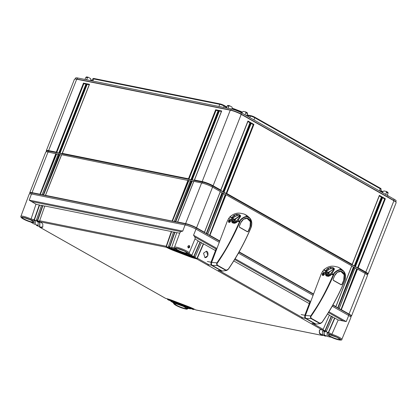 <?xml version="1.0" encoding="UTF-8"?>
<svg xmlns="http://www.w3.org/2000/svg" width="417" height="417" viewBox="0 0 417 417"><rect width="100%" height="100%" fill="white"/><g stroke="black" fill="none" stroke-linecap="round" stroke-linejoin="round"><path stroke-width="0.63" d="M226.822 106.919A2.408 0.381 21.5 0 1 226.056 106.533L224.143 105.454A2.987 0.474 21.5 0 0 220.207 103.942L94.054 78.511L92.762 81.013M91.922 80.846L92.715 78.933A3.331 0.526 21.5 0 1 92.746 78.891L93.267 78.49A2.987 0.474 21.5 0 1 94.054 78.511M91.61 80.153A2.158 0.339 21.5 0 1 91.636 80.106A2.158 0.339 21.5 0 1 92.204 80.121L91.662 80.794M380.752 190.439L381.977 191.132A2.158 0.339 21.5 0 1 382.561 191.601A2.158 0.339 21.5 0 1 382.561 191.617L382.665 192.237M247.078 114.706A2.408 0.381 21.5 0 0 248.913 115.29L250.836 115.676A2.987 0.474 21.5 0 1 254.771 117.187L380.2 188.13A2.987 0.474 21.5 0 1 381.008 188.781L381.112 189.433A3.331 0.526 21.5 0 1 381.112 189.485L380.382 191.434M242.381 112.173L242.022 111.97L241.839 113.07M232.206 108.347L232.967 108.503A2.158 0.339 21.5 0 1 234.39 108.941L240.599 111.318A2.158 0.339 21.5 0 1 242.022 111.97M220.207 103.942L219.769 104.349L93.622 78.917A3.331 0.526 21.5 0 0 92.746 78.891M218.915 106.45L219.769 104.349A3.331 0.526 21.5 0 1 224.158 106.033L223.637 107.404M226.624 107.393A2.064 0.328 21.5 0 1 226.071 107.112L224.158 106.033L224.143 105.454M232.967 108.503L232.04 108.811M232.41 109.207L232.535 108.91A2.497 0.396 21.5 0 1 234.182 109.416L234.073 109.697M240.599 111.318L240.39 111.798L234.182 109.416L234.39 108.941M240.234 112.199L240.39 111.798A2.497 0.396 21.5 0 1 242.037 112.548L242.183 112.632M250.836 115.676L250.398 116.082L248.48 115.697A2.064 0.328 21.5 0 1 246.9 115.191M249.793 117.568L250.398 116.082A3.331 0.526 21.5 0 1 254.787 117.766L253.963 119.929M380.2 188.13L380.215 188.708L254.787 117.766L254.771 117.187M379.392 190.871L380.215 188.708A3.331 0.526 21.5 0 1 381.112 189.433M381.977 191.132L381.993 191.711L380.575 190.908M381.795 192.232L381.993 191.711A2.497 0.396 21.5 0 1 382.67 192.258A2.497 0.396 21.5 0 1 382.67 192.268L382.53 192.649M382.67 192.456L382.561 191.601M91.088 80.538L91.083 80.564A2.497 0.396 21.5 0 1 91.088 80.538A2.497 0.396 21.5 0 1 91.109 80.512A2.497 0.396 21.5 0 1 91.766 80.528L92.032 80.58M75.216 79.001L75.602 78.015A7.673 1.215 21.5 0 1 77.698 77.979L231.273 108.941A7.673 1.215 21.5 0 1 241.391 112.819L394.081 199.18A7.673 1.215 21.5 0 1 396.15 200.973L395.764 201.953M231.935 109.087L232.279 108.154L232.019 107.096L229.532 105.715M387.409 194.984L388.024 196.245M382.577 192.675L383.041 191.575L383.895 190.939L386.241 191.413L386.486 192.268L388.076 193.165L387.284 195.333M241.969 113.143L242.433 112.043L243.288 111.412L245.634 111.881L245.879 112.736L247.469 113.638L246.676 115.806M88.112 77.202L90.604 78.578L90.859 79.642L90.525 80.564M220.296 191.763L222.423 192.962M223.569 193.613L225.696 194.812M351.724 266.098L353.845 267.297M354.992 267.949L357.119 269.147M56.102 153.842L58.208 154.269M59.391 154.504L61.502 154.931M188.281 180.493L190.392 180.921M191.575 181.155L193.681 181.583M385.636 194.405L386.486 192.268M388.076 193.165L387.935 192.346M247.469 113.638L247.328 112.819M245.034 114.878L245.879 112.736M229.689 105.772L228.855 106.215L228.036 108.29M226.384 107.956L227.26 105.892L227.953 105.397M84.969 79.444L85.839 77.38L86.533 76.884M86.616 79.777L87.44 77.703L88.268 77.26M46.542 151.793L46.777 151.189A7.673 1.215 21.5 0 1 48.872 151.152L202.448 182.114A7.673 1.215 21.5 0 1 212.566 185.992L365.261 272.358A7.673 1.215 21.5 0 1 367.325 274.146L367.09 274.751M46.714 151.35L46.501 151.09A8.298 1.314 21.5 0 1 46.329 150.631A8.298 1.314 21.5 0 1 48.596 150.589L56.274 152.137L83.468 83.103L86.21 83.655L59.016 152.69L59.563 152.799L86.757 83.77L89.499 84.323L62.305 153.352L188.458 178.789L215.652 109.754L218.393 110.307L191.2 179.341L191.747 179.451L218.941 110.422L221.682 110.974L194.489 180.003L202.172 181.551A8.298 1.314 21.5 0 1 213.108 185.742L220.744 190.063L247.933 121.029L250.664 122.572L223.47 191.606L224.012 191.914L251.206 122.879L253.932 124.422L226.739 193.457L352.167 264.399L379.361 195.364L382.087 196.907L354.893 265.942L355.44 266.249L382.634 197.215L385.36 198.758L358.167 267.792L365.803 272.108A8.298 1.314 21.5 0 1 368.034 274.042A8.298 1.314 21.5 0 1 367.596 274.261L367.262 274.308M46.329 150.631L74.445 79.261A8.298 1.314 21.5 0 1 74.878 79.042A8.298 1.314 21.5 0 1 76.707 79.22L230.283 110.182A8.298 1.314 21.5 0 1 241.219 114.373L393.914 200.739A8.298 1.314 21.5 0 1 395.978 202.214A8.298 1.314 21.5 0 1 396.15 202.672L368.034 274.042M74.878 79.042L75.555 78.959A7.673 1.215 21.5 0 1 77.249 79.121L230.82 110.083A7.673 1.215 21.5 0 1 240.943 113.961L393.632 200.327A7.673 1.215 21.5 0 1 395.545 201.692L395.978 202.214M385.36 198.758L384.662 198.93L357.531 267.803L355.352 266.567L355.44 266.249L355.352 266.567M358.167 267.792L357.531 267.803M220.656 190.381L220.744 190.063L220.656 190.381L222.834 191.617L223.47 191.606M223.924 192.232L224.012 191.914L223.924 192.232L226.108 193.467L226.739 193.457M352.078 264.717L352.167 264.399L352.078 264.717L354.262 265.952L354.893 265.942M221.682 110.974L221.531 111.454L221.682 110.974M194.4 180.326L194.489 180.003L194.4 180.326L192.211 179.883L191.747 179.451M58.927 153.008L59.016 152.69L58.927 153.008L56.733 152.565L56.274 152.137M62.222 153.675L62.305 153.352L62.222 153.675L60.027 153.232L59.563 152.799M191.111 179.659L191.2 179.341L191.111 179.659L188.917 179.216L188.458 178.789M56.733 152.565L83.864 83.697L85.918 84.109M83.468 83.103L83.864 83.697M86.21 83.655L86.058 84.135L86.21 83.655M192.211 179.883L219.337 111.011L221.396 111.422M188.917 179.216L216.048 110.349L218.101 110.76M60.027 153.232L87.153 84.359L89.212 84.771M218.941 110.422L219.337 111.011M218.393 110.307L218.242 110.786L218.393 110.307M215.652 109.754L216.048 110.349M89.499 84.323L89.347 84.802L89.499 84.323M86.757 83.77L87.153 84.359M247.933 121.029L247.781 121.509L247.933 121.029M247.875 121.561L249.965 122.744L222.834 191.617M250.664 122.572L249.965 122.744M382.571 197.747L384.662 198.93M379.298 195.896L381.388 197.079L354.262 265.952M251.149 123.411L253.239 124.594L226.108 193.467M382.634 197.215L382.478 197.694L382.634 197.215M382.087 196.907L381.388 197.079M379.361 195.364L379.209 195.844L379.361 195.364M253.932 124.422L253.239 124.594M251.206 122.879L251.055 123.359L251.206 122.879M350.937 317.441A8.298 1.314 -158.5 0 0 348.706 315.507L346.225 321.59L338.182 319.995L334.856 318.114L328.617 332.448L331.885 334.278L331.416 335.112L327.798 333.068A3.32 0.526 -158.5 0 0 327.126 333.131A3.32 0.526 -158.5 0 0 327.121 333.162L327.074 335.92A3.32 0.526 -158.5 0 0 327.746 336.529L331.411 337.29C337.734 340.319 342.644 340.606 341.836 339.407L350.937 317.441M30.707 222.079L30.717 222.094C26.605 220.781 23.54 219.363 21.517 217.836C20.84 217.085 20.636 216.574 20.913 216.303L29.232 194.03A8.298 1.314 -158.5 0 1 31.499 193.983L185.075 224.951A8.298 1.314 -158.5 0 1 196.016 229.142L219.206 242.256M238.42 253.124L313 295.309M332.213 306.177L348.706 315.507M204.867 257.612A3.32 2.45 101.4 0 0 204.877 257.617A3.32 2.45 101.4 0 0 207.713 255.595A3.32 2.45 101.4 0 0 206.321 251.143M203.527 253.166L204.94 257.633L207.89 255.631L206.478 251.164L203.527 253.166M194.968 238.993L198.143 240.786L191.909 255.126L188.891 253.4M200.327 242.022L194.087 256.356A0.829 0.542 -60.5 0 1 193.535 256.94L199.988 242.074L200.327 242.022L201.416 242.637L195.182 256.976A0.829 0.542 119.5 0 1 194.624 257.555L193.535 256.94M338.182 319.995L331.885 334.278A7.876 1.246 21.5 0 1 341.836 339.407M331.583 316.263L325.349 330.598A0.829 0.542 -60.5 0 1 324.791 331.181L331.244 316.315L331.583 316.263L332.672 316.878L326.438 331.218A0.829 0.542 119.5 0 1 325.886 331.796L325.609 331.833A6.636 1.048 -158.5 0 0 324.04 331.911A6.636 1.048 -158.5 0 0 324.025 331.974L323.983 334.736A6.636 1.048 -158.5 0 0 325.547 336.086L325.813 336.138A0.829 0.615 101.4 0 0 326.224 335.899M201.333 242.83L203.595 243.872L197.361 258.206L209.141 264.873M203.595 243.872L215.354 250.523M233.76 260.933L309.153 303.576M327.553 313.985L329.399 315.028L323.165 329.367A0.829 0.542 119.5 0 1 322.612 329.946L322.336 329.977A11.613 1.835 -158.5 0 0 319.406 330.087A11.613 1.835 -158.5 0 0 319.386 330.196L319.344 332.959A11.613 1.835 -158.5 0 0 322.252 335.419L322.523 335.476A0.829 0.615 101.4 0 0 322.935 335.237M191.909 255.126A0.829 0.542 119.5 0 1 191.356 255.704L187.869 253.75C188.713 253.63 189.141 253.39 189.146 253.041L195.219 238.383M325.609 331.833L324.52 331.213A8.298 1.314 -158.5 0 0 322.492 331.307A8.298 1.314 -158.5 0 0 322.482 331.379L322.435 334.142A8.298 1.314 -158.5 0 0 324.447 335.862L327.163 336.086M176.745 232.827L174.624 232.175L169.474 246.927A0.829 0.615 101.4 0 0 169.521 247.74L168.645 247.74A8.298 1.314 -158.5 0 0 173.858 250.106L189.12 255.949A8.298 1.314 -158.5 0 0 194.343 257.586M169.74 247.959A6.636 1.048 -158.5 0 0 173.863 249.825L189.125 255.673A6.636 1.048 -158.5 0 0 193.248 256.966M189.146 253.041A7.876 1.246 21.5 0 0 182.271 248.991A7.876 1.246 21.5 0 0 174.488 247.271C174.134 247.484 174.405 248.047 175.291 248.965L171.945 248.402A3.32 0.526 -158.5 0 0 173.868 249.267L189.13 255.11A3.32 0.526 -158.5 0 0 191.064 255.73M36.232 224.815A0.829 0.542 -60.5 0 0 36.342 225.243L37.639 225.988A8.298 1.314 -158.5 0 0 39.667 225.899A8.298 1.314 -158.5 0 0 39.683 225.821L39.724 223.059A8.298 1.314 -158.5 0 0 37.718 221.338L36.409 220.901A0.829 0.615 -78.6 0 1 36.362 220.087L41.512 205.336L42.607 205.56L37.462 220.312A0.829 0.615 101.4 0 0 37.509 221.119L37.718 221.338M34.997 224.117L36.461 224.945L36.55 225.373A6.636 1.048 -158.5 0 0 38.124 225.289A6.636 1.048 -158.5 0 0 38.135 225.227L38.176 222.47A6.636 1.048 -158.5 0 0 36.618 221.119M34.257 224.096L30.749 222.089L34.361 224.132A3.32 0.526 -158.5 0 0 35.033 224.075A3.32 0.526 -158.5 0 0 35.038 224.044L35.085 221.281A3.32 0.526 -158.5 0 0 34.418 220.676L30.78 219.941L35.971 204.221L29.174 200.129L182.75 231.096L180.832 231.638L180.05 232.378M188.307 307.1L173.045 301.251A8.298 1.314 -158.5 0 0 167.816 299.62L168.911 300.235A6.636 1.048 -158.5 0 1 173.039 301.533L188.302 307.381A6.636 1.048 -158.5 0 1 192.419 309.242L193.519 309.466A8.298 1.314 -158.5 0 0 188.307 307.1L188.453 306.719A8.298 1.314 21.5 0 1 193.915 309.221L194.744 309.388M187.035 308.158L190.22 308.799A3.32 0.526 -158.5 0 0 188.291 307.939L173.029 302.09A3.32 0.526 -158.5 0 0 171.1 301.475L174.358 303.321M39.506 226.666A0.829 0.542 -60.5 0 0 39.615 227.093L39.824 227.223A11.613 1.835 -158.5 0 0 42.753 227.114A11.613 1.835 -158.5 0 0 42.774 227.004L42.821 224.247A11.613 1.835 -158.5 0 0 39.912 221.781L39.704 221.563A0.829 0.615 -78.6 0 1 39.657 220.755L44.801 206.003L171.335 231.513L166.185 246.265A0.829 0.615 101.4 0 0 166.232 247.078L166.451 247.297A11.613 1.835 -158.5 0 0 173.847 250.664L189.109 256.512A11.613 1.835 -158.5 0 0 196.527 258.816L196.808 258.79A0.829 0.542 -60.5 0 0 197.361 258.206M319.531 329.936L319.49 332.578A11.613 1.835 -158.5 0 0 322.643 335.174L322.523 335.476L195.714 309.909A11.613 1.835 -158.5 0 0 188.312 306.537L173.05 300.693A11.613 1.835 -158.5 0 0 165.638 298.384L39.824 227.223L39.73 226.796A11.613 1.835 -158.5 0 0 42.779 226.89M328.007 336.582L327.746 336.529L328.007 336.582M331.452 337.296L327.877 336.576M187.994 247.245L188.26 245.983M188.286 247.589L188.265 247.573C187.749 246.708 187.916 246.129 188.755 245.827L188.896 245.879C189.344 246.775 189.12 247.333 188.213 247.552A0.417 0.271 -60.5 0 1 188.328 247.995C187.426 246.619 187.754 245.806 189.323 245.561C190.069 246.906 189.735 247.714 188.328 247.995M195.172 238.498L194.864 237.012L193.535 235.224L216.871 248.428M179.743 233.207L176.818 232.618L171.668 247.37L174.462 247.922M174.624 232.175L173.529 231.956L168.379 246.708A0.829 0.615 -78.6 0 0 168.426 247.516L168.645 247.74M173.456 232.165L171.335 231.513M44.728 206.212L42.607 205.56M41.439 205.545L35.971 204.221M39.318 204.893L34.168 219.65L30.894 218.972M171.945 248.402L171.715 248.183A0.829 0.615 -78.6 0 1 171.668 247.37M332.589 317.071L334.856 318.114M329.315 315.221L331.244 316.315M198.059 240.979L199.988 242.074M327.798 333.068L328.064 333.032A0.829 0.542 -60.5 0 0 328.617 332.448M327.272 332.776A3.32 0.526 21.5 0 1 327.277 332.745A3.32 0.526 21.5 0 1 328.184 332.73L334.517 318.166M170.126 300.548L170.991 301.038A3.32 0.526 21.5 0 1 173.18 301.71L188.442 307.558A3.32 0.526 21.5 0 1 190.626 308.559L190.22 308.799L190.506 308.861A0.829 0.615 101.4 0 0 190.918 308.616M170.762 300.907A0.829 0.542 -60.5 0 0 170.871 301.335L171.1 301.475L170.991 301.038M168.322 247.172L166.352 246.775A11.613 1.835 -158.5 0 0 173.998 250.283L189.261 256.132A11.613 1.835 -158.5 0 0 196.928 258.488L203.261 243.924M38.531 226.113L39.73 226.796M324.176 331.791L324.134 334.356A6.636 1.048 -158.5 0 0 325.932 335.841M326.177 331.598L328.184 332.73L328.064 333.032M323.675 335.383L322.643 335.174M322.909 329.748L324.911 330.879A8.298 1.314 21.5 0 0 322.643 330.921L322.492 331.307M166.774 298.65L167.717 299.187A8.298 1.314 21.5 0 1 173.191 300.871L188.453 306.719M191.393 308.716L190.626 308.559M171.611 247.839L169.641 247.437A6.636 1.048 -158.5 0 0 174.009 249.444L189.271 255.293A6.636 1.048 -158.5 0 0 193.655 256.637L191.648 255.506M194.921 257.357L196.928 258.488L196.808 258.79M39.599 221.218L37.624 220.822A8.298 1.314 21.5 0 1 39.876 222.678L39.834 225.441A8.298 1.314 21.5 0 1 39.818 225.519L39.667 225.899M36.305 220.557L34.335 220.16A3.32 0.526 21.5 0 1 35.236 220.901L35.19 223.663A3.32 0.526 21.5 0 1 35.184 223.694A3.32 0.526 21.5 0 1 35.169 223.72M36.461 224.945A6.636 1.048 -158.5 0 0 38.14 225.034M324.718 335.92L324.447 335.862L324.718 335.92M324.52 331.213L324.791 331.181M193.915 309.221L193.519 309.466L193.801 309.523A0.829 0.615 101.4 0 0 194.213 309.284M192.701 309.299L192.419 309.242L192.701 309.299M167.488 299.057A0.829 0.542 -60.5 0 0 167.598 299.484L167.717 299.187M169.521 247.74L174.874 232.451M166.232 247.078L171.58 231.784M37.509 221.119L42.857 205.831M34.168 219.65A0.829 0.615 101.4 0 0 34.215 220.457L34.418 220.676M34.215 220.457L39.568 205.169M332.776 305.192L348.893 314.309A7.897 1.251 21.5 0 1 351.02 316.149L350.718 316.92M29.753 193.801L30.055 193.029A7.897 1.251 21.5 0 1 32.213 192.988L185.789 223.955A7.897 1.251 21.5 0 1 196.198 227.943L219.613 241.188M238.977 252.139L313.407 294.24M209.918 235.35L209.537 235.355L225.753 194.666L226.082 194.791L209.918 235.35L219.723 240.896M239.129 251.868L313.521 293.949M332.928 304.921L335.867 306.589L351.724 265.858L226.082 194.791M335.815 306.776L337.692 307.84L353.392 267.047M354.236 267.276L338.072 307.835L337.692 307.84L353.908 267.151L354.236 267.276L354.997 267.766L339.141 308.439L354.997 267.766M338.072 307.835L339.141 308.439M356.665 268.897L340.965 309.69L357.176 269.001L357.505 269.127L341.346 309.685L339.089 308.632M341.346 309.685L349.238 314.152A8.298 1.314 21.5 0 1 351.474 316.086A8.298 1.314 21.5 0 1 351.036 316.305L350.958 316.315M195.782 229.011L196.548 227.786L204.445 232.253L220.301 191.58L212.555 187.139A8.298 1.314 21.5 0 0 201.62 182.948L193.832 181.379L177.668 221.995L185.607 223.595A8.298 1.314 21.5 0 1 196.548 227.786L212.555 187.139M204.393 232.441L206.269 233.504L221.969 192.711M206.65 233.499L206.269 233.504L222.48 192.816L223.575 193.373L207.713 234.104L206.65 233.499L222.808 192.941M207.661 234.291L209.537 235.355L225.243 194.562M357.505 269.127L365.25 273.505A8.298 1.314 21.5 0 1 367.486 275.439L351.474 316.086M177.616 222.183L174.379 221.328L190.538 180.717L192.107 181.265M174.322 221.521L45.484 195.344L61.648 154.728L188.818 180.603M45.432 195.531L42.195 194.676L58.359 154.066L59.923 154.613M29.993 193.196L29.941 193.134A8.298 1.314 21.5 0 1 29.769 192.675L45.781 152.028A8.298 1.314 21.5 0 1 48.044 151.986L56.634 153.951M29.769 192.675A8.298 1.314 21.5 0 1 32.036 192.633L39.975 194.233L55.831 153.555M42.138 194.869L39.975 194.233M56.67 153.972L40.251 194.489L56.159 153.68M59.959 154.634L43.545 195.151L59.454 154.347M188.854 180.624L172.435 221.14L188.343 180.332M192.143 181.286L175.729 221.802L191.638 180.999M239.832 217.314L236.131 221.13L236.439 222.282M233.728 221.719L234.026 220.067L235.475 219.53L233.973 219.853M240.38 216.522L238.409 217.158L234.823 219.389L233.567 219.623M234.959 223.371L234.922 220.932L233.848 220.515M236.131 221.13L234.922 220.932L235.475 219.53L234.823 219.389A0.829 0.375 -121.9 0 1 234.907 218.993L238.498 216.757A0.829 0.375 -121.9 0 0 238.409 217.158M233.145 222.668L233.494 222.47L233.166 222.699M229.83 220.03L229.329 220.202L229.074 221.729L228.657 221.797L228.907 220.312L229.772 220.15L229.522 221.635L228.782 222.12L228.902 220.228L229.439 220.051M229.652 222.308L229.199 222.047L229.647 221.953L229.522 221.635L229.939 222.12M229.454 220.051L230.46 220.254L230.069 220.035L229.757 221.896L230.022 222.047M228.636 222.047L228.469 221.25M216.491 249.444L215.245 248.662M194.864 237.012L216.553 249.277L216.074 249.027L211.278 262.298L211.018 262.204L216.084 249.032L215.318 248.673M222.49 270.967L221.422 270.914L211.648 265.389L210.981 264.456L211.018 262.204L207.353 261.511M218.821 270.638L221.818 271.029L218.305 270.466M211.278 262.298L210.981 264.456M213.269 266.197L211.82 265.207L211.242 264.378L211.601 264.581M250.711 228.135A156.948 102.91 119.5 0 1 228.245 269.21L226.238 270.221L217.554 265.311C216.882 264.242 216.824 263.497 217.382 263.07A156.948 102.91 -60.5 0 0 239.848 221.99L240.077 221.49C239.858 219.936 245.629 215.698 247.953 217.236L249.538 218.133C251.962 219.243 252.009 226.78 250.919 227.619L250.784 228.198C244.664 242.595 237.179 256.273 228.339 269.241L228.245 269.21M248.365 231.31L247.505 231.836L239.561 227.343L239.295 226.186A157.157 103.046 -60.5 0 0 240.917 222.459C242.293 219.092 246.65 217.069 248.376 218.795C250.518 219.509 251.487 223.752 249.981 227.583A157.157 103.046 119.5 0 1 248.365 231.31L247.479 231.743L239.551 227.26L239.311 226.207L240.948 222.485C245.133 214.588 253.015 219.071 249.767 227.494L248.256 231.263L247.448 231.643L239.54 227.176L239.322 226.222A157.016 102.957 -60.5 0 0 240.948 222.506C242.433 219.493 244.471 218.133 247.057 218.404L250.356 221.672L249.981 227.583M250.919 227.619L250.753 228.208C238.456 255.819 232.18 262.866 228.318 269.215L226.749 270.461L222.235 271.081L226.749 270.461L228.235 269.22M222.235 271.081L212.206 265.41C211.429 264.701 211.237 263.716 211.633 262.449L227.338 221.067L228.605 218.597L229.798 216.986L231.904 217.966L233.431 215.688L234.5 215.047L236.934 214.26L239.129 214.547L240.515 215.532L240.385 216.694L237.554 221.255C237.779 222.423 231.065 225.753 231.399 219.514L232.238 217.726L233.317 218.357L232.722 220.077L233.603 223.158M211.633 262.449L217.033 262.83C220.895 256.481 227.176 249.429 239.462 221.828L239.702 221.302C239.478 219.691 245.477 215.25 247.891 216.84L249.929 218.143L251.753 223.502L250.971 227.646M246.666 215.354L244.028 214.01C241.078 213.52 236.575 211.237 230.048 216.704L229.798 216.986M240.583 216.387L239.499 215.751L236.981 215.725L234.364 216.845L233.317 218.357M239.957 221.745L237.872 220.76L240.275 216.824L240.432 215.818M237.893 220.76L237.502 221.208C235.913 222.954 234.427 223.554 233.04 223.006L231.612 219.55L232.733 220.014M240.145 215.177L240.275 216.824M236.934 214.26L239.03 214.791L240.484 216.204M232.243 217.168L234.594 215.245L235.219 216.319M230.533 221.364C229.142 222.959 228.443 222.798 228.438 220.885C229.835 219.3 230.533 219.457 230.533 221.364L230.518 221.396M229.496 220.046L230.262 220.061L230.58 221.218M230.127 222.016L228.698 222.105L229.282 222.402M237.539 221.239L233.04 223.006M212.206 265.41L217.262 265.514C216.506 264.242 216.428 263.346 217.033 262.83L217.382 263.07M226.238 270.221A0.417 0.308 -67.7 0 1 225.941 270.419L217.262 265.514L217.554 265.311M240.937 222.475L243.575 219.212L247.057 218.404M333.626 270.367L329.93 274.183L330.233 275.335M327.527 274.772L327.819 273.119L329.268 272.582L327.788 272.916M334.179 269.575L332.203 270.211L328.617 272.442L327.366 272.676M328.758 276.424L328.716 273.985L327.642 273.568M329.93 274.183L328.716 273.985L329.268 272.582L328.617 272.442A0.829 0.375 -121.9 0 1 328.705 272.046L333.908 269.142M326.938 275.72L327.293 275.522L326.964 275.752M323.628 273.083L323.123 273.255L322.867 274.782L322.45 274.85L322.701 273.364L323.571 273.203L323.321 274.688L322.576 275.173L322.695 273.281L323.238 273.109M323.451 275.361L322.993 275.1L323.446 275.006L323.321 274.688L323.738 275.173M323.248 273.104L324.259 273.312L323.863 273.088L323.55 274.949L323.821 275.1M322.43 275.1L322.263 274.303M310.284 302.502L309.044 301.715M305.072 315.351L304.811 315.257L309.883 302.085L309.112 301.726L309.925 302.294L305.072 315.351L304.775 317.509L305.4 318.406L305.041 317.431L305.4 317.634M316.289 324.019L315.221 323.967L305.4 318.406L301.83 317.707M312.62 323.691L315.612 324.082L312.104 323.519M304.775 317.509L304.811 315.257L301.152 314.564M344.51 281.188A156.948 102.91 119.5 0 1 322.044 322.263L320.032 323.274L311.353 318.364C310.681 317.295 310.623 316.55 311.181 316.122A156.948 102.91 -60.5 0 0 333.647 275.043L333.876 274.542C333.657 272.989 339.428 268.751 341.752 270.289L343.337 271.186C345.761 272.296 345.808 279.833 344.713 280.672L344.583 281.251C338.458 295.648 330.978 309.325 322.132 322.294L322.044 322.263M342.159 284.363L341.304 284.889L333.355 280.401L333.094 279.239A157.157 103.046 -60.5 0 0 334.71 275.512C336.086 272.145 340.449 270.122 342.169 271.848C344.312 272.562 345.286 276.805 343.78 280.636A157.157 103.046 119.5 0 1 342.159 284.363L341.273 284.795L333.35 280.313L333.11 279.26L334.726 275.538L337.374 272.27L340.856 271.457L344.155 274.725L343.671 280.589L342.055 284.316L341.247 284.696L333.339 280.229L333.12 279.275A157.016 102.957 -60.5 0 0 334.742 275.559C338.932 267.641 346.814 272.124 343.561 280.547L343.78 280.636M322.101 322.289L320.548 323.514L316.034 324.134L320.548 323.514L322.033 322.273M316.034 324.134L306 318.463C305.228 317.754 305.036 316.769 305.426 315.502L321.137 274.12L322.404 271.649L323.597 270.039L325.703 271.019L327.225 268.741L330.347 267.386L332.922 267.599L333.944 268.235L334.314 268.584L334.179 269.747L331.343 274.282L326.839 276.059L325.422 272.536L326.532 273.067L327.402 276.21M344.713 280.672L344.546 281.261C332.255 308.872 325.974 315.919 322.117 322.268M305.426 315.502L310.827 315.883C314.689 309.534 320.97 302.481 333.256 274.881L333.496 274.355C333.272 272.744 339.271 268.303 341.685 269.893L343.728 271.196L345.552 276.554L344.77 280.698M340.46 268.407L337.827 267.062C334.872 266.572 330.373 264.289 323.842 269.757L323.597 270.039M333.751 274.798L331.692 273.813L331.353 274.308C331.578 275.475 324.859 278.806 325.192 272.567L325.531 271.425L326.819 272.129L327.376 270.841L329.013 269.372L331.098 268.704L333.292 268.803L334.382 269.439M326.819 272.129L326.532 273.067M331.692 273.813L334.069 269.882L334.231 268.871M333.647 275.043L331.343 274.282M334.314 268.584L333.751 270.31M333.944 268.235L334.179 268.793M330.733 267.313L332.829 267.844L333.642 268.975M326.042 270.221L328.393 268.298L329.013 269.372M325.531 271.425L326.031 270.779L327.116 271.41M324.327 274.417C322.935 276.012 322.237 275.851 322.232 273.938C323.628 272.353 324.327 272.509 324.327 274.417L324.317 274.449M323.295 273.099L324.056 273.114L324.379 274.271M323.92 275.069L322.492 275.157L323.081 275.455M306 318.463L311.061 318.567C310.305 317.295 310.227 316.399 310.827 315.883L311.181 316.122M320.032 323.274A0.417 0.308 -67.7 0 1 319.74 323.472L311.061 318.567L311.353 318.364M226.056 106.533L225.795 107.836M248.913 115.29L248.105 116.614M227.26 105.892L228.855 106.215M85.839 77.38L87.44 77.703M212.19 186.941L212.566 185.992L213.108 185.742L241.219 114.373L240.943 113.961L241.391 112.819M364.885 273.302L365.261 272.358L365.803 272.108L393.914 200.739L393.632 200.327L394.081 199.18M202.078 183.053L202.448 182.114L202.172 181.551L230.283 110.182L230.82 110.083L231.273 108.941M48.508 152.08L48.872 151.152L48.596 150.589L76.707 79.22L77.249 79.121L77.698 77.979M195.182 256.976L194.087 256.356M326.438 331.218L325.349 330.598M219.295 270.612L302.94 317.926M313.282 323.774L323.165 329.367M331.416 335.112A7.047 1.115 21.5 0 1 340.783 339.782A7.047 1.115 21.5 0 1 331.379 337.259M338.526 339.709A6.563 1.037 21.5 0 1 329.873 336.394A6.563 1.037 21.5 0 1 329.899 334.825A6.563 1.037 21.5 0 1 338.552 338.14A6.563 1.037 21.5 0 1 338.526 339.709M175.578 249.137A7.047 1.115 21.5 0 1 181.541 249.715A7.047 1.115 21.5 0 1 187.447 253.682M185.836 253.343A6.563 1.037 21.5 0 1 177.183 250.028A6.563 1.037 21.5 0 1 177.209 248.459A6.563 1.037 21.5 0 1 185.862 251.774A6.563 1.037 21.5 0 1 185.836 253.343M30.749 222.089A7.047 1.115 21.5 0 1 21.376 217.419A7.047 1.115 21.5 0 1 30.78 219.941M32.26 222.376A6.563 1.037 21.5 0 1 23.607 219.061A6.563 1.037 21.5 0 1 23.633 217.497A6.563 1.037 21.5 0 1 32.286 220.812A6.563 1.037 21.5 0 1 32.26 222.376M186.581 308.064A7.047 1.115 21.5 0 1 180.618 307.491A7.047 1.115 21.5 0 1 174.713 303.519M184.955 308.742A6.563 1.037 21.5 0 1 176.302 305.426A6.563 1.037 21.5 0 1 176.323 303.863A6.563 1.037 21.5 0 1 184.981 307.178A6.563 1.037 21.5 0 1 184.955 308.742M166.451 247.297L39.912 221.781M196.527 258.816L322.336 329.977M174.853 303.758L176.365 303.878L183.407 306.37L186.602 308.387A6.318 1.001 21.5 0 1 184.877 308.424A6.318 1.001 21.5 0 1 178.346 306.146A6.318 1.001 21.5 0 1 174.848 303.779M338.453 339.391A6.318 1.001 21.5 0 1 331.916 337.108A6.318 1.001 21.5 0 1 328.419 334.742L329.941 334.841L336.983 337.337L340.178 339.355A6.318 1.001 21.5 0 1 338.453 339.391M187.478 253.004A6.318 1.001 21.5 0 1 185.763 253.025A6.318 1.001 21.5 0 1 179.227 250.742A6.318 1.001 21.5 0 1 175.729 248.376M189.323 245.561A0.417 0.271 119.5 0 1 188.896 245.879M196.016 229.142L193.535 235.224M185.075 224.951L182.75 231.096M31.327 201.494L180.832 231.638M31.499 193.983L29.174 200.129M20.913 216.303A7.876 1.246 21.5 0 1 30.9 218.956M169.474 246.927L168.379 246.708M166.185 246.265L39.657 220.755M37.462 220.312L36.362 220.087M234.641 259.51L310.347 302.33M328.434 312.562L343.514 321.09M235.105 258.743L310.67 301.481M328.904 311.796L346.225 321.59M188.291 307.939L188.442 307.558M173.029 302.09L173.18 301.71M319.344 332.959L319.49 332.578M189.109 256.512L189.261 256.132M173.847 250.664L173.998 250.283M323.983 334.736L324.134 334.356M173.045 301.251L173.191 300.871M189.125 255.673L189.271 255.293M173.863 249.825L174.009 249.444M39.683 225.821L39.834 225.441M39.724 223.059L39.876 222.678M35.038 224.044L35.19 223.663M35.085 221.281L35.236 220.901M33.902 222.042A6.318 1.001 21.5 0 1 32.187 222.058A6.318 1.001 21.5 0 1 25.651 219.78A6.318 1.001 21.5 0 1 22.153 217.413L23.675 217.512L30.717 220.009L33.913 222.026M348.471 315.372L365.25 273.505M31.796 194.046L32.036 192.633L48.044 151.986M185.372 225.013L185.607 223.595L201.62 182.948M175.453 221.547L191.309 180.874M172.158 220.885L188.015 180.207M43.269 194.895L59.125 154.222M335.883 306.599L351.724 265.916M207.734 234.114L223.575 193.431M204.46 232.264L220.301 191.58M232.889 219.425L234 220.056M234.114 221.953L236.267 221.964M234.422 223.158L233.494 222.47L233.405 222.986M232.65 221.01L234.041 221.797A1.658 1.089 119.5 0 1 234.448 223.012A1.658 0.605 9.6 0 1 234.625 223.121M228.938 220.218L229.366 220.108M216.548 249.293L216.1 249.038M218.253 270.435L221.589 270.821M211.862 265.238L208.083 264.686M208.031 264.654L211.82 265.207M250.753 228.208L250.815 227.885M250.857 227.948L250.998 227.672C252.321 223.835 251.967 220.661 249.929 218.143L246.426 215.188M247.495 215.959L249.538 217.773A0.417 0.266 130.4 0 1 249.538 218.133M232.034 217.648L230.048 216.704M240.077 221.49L238.065 220.489M247.953 217.236A0.417 0.271 108.4 0 0 247.891 216.84L244.831 214.322M239.848 221.99L237.554 221.255M231.409 219.441L228.605 218.597M240.385 216.694L237.596 221.198M239.374 214.698L239.843 215.917M239.129 214.547L239.499 215.751M236.548 214.333L236.96 214.494L237.304 215.652M234.5 215.047L236.595 214.557L236.981 215.725M233.431 215.688L234.364 216.845M232.347 216.949L233.583 217.789M232.243 217.705L232.441 217.252L233.494 217.955M231.737 218.372L232.107 218.044M231.722 218.409L233.02 219.076M231.633 219.441L231.92 218.487L233.004 219.107M231.399 219.514L232.722 220.077M247.505 231.836L239.551 227.26M239.561 227.343L239.327 226.207L240.917 222.459M249.767 227.494A157.016 102.957 119.5 0 1 248.151 231.211M326.688 272.478L327.798 273.109M327.736 272.89L326.74 272.322L327.736 272.89M332.203 270.211A0.829 0.375 -121.9 0 1 332.292 269.815M327.913 275.006L330.066 275.017M328.221 276.21L327.293 275.522L327.204 276.038M326.448 274.063L327.84 274.85A1.658 1.089 119.5 0 1 328.247 276.064A1.658 0.605 9.6 0 1 328.419 276.174M322.737 273.271L323.159 273.161M312.052 323.488L315.382 323.873M307.068 319.25L305.661 318.291L301.882 317.738M344.546 281.261L344.614 280.938M344.656 281.001L344.791 280.724C346.115 276.888 345.761 273.714 343.728 271.196L340.225 268.24M341.288 269.012L343.337 270.826A0.417 0.266 130.4 0 1 343.337 271.186M325.833 270.701L323.842 269.757M333.876 274.542L331.859 273.542M341.752 270.289A0.417 0.271 108.4 0 0 341.685 269.893L338.63 267.375M325.208 272.494L322.404 271.649M333.84 270.216L331.385 274.261M333.173 267.75L334.278 269.257M332.922 267.599L333.292 268.803M330.347 267.386L330.759 267.547L331.098 268.704M328.299 268.1L330.389 267.61L330.775 268.777M327.225 268.741L328.163 269.898M326.146 270.002L327.376 270.841M326.042 270.758L326.235 270.305L327.293 271.008M325.515 271.462L325.901 271.097M325.427 272.494L325.719 271.54L326.803 272.16M331.353 274.308L331.301 274.261C329.711 276.007 328.221 276.607 326.839 276.059L326.839 276.059M325.192 272.567L326.521 273.13M343.561 280.547A157.016 102.957 119.5 0 1 341.945 284.264M91.636 80.106L91.109 80.512M386.397 191.481L387.919 192.341M245.79 111.949L247.312 112.814M227.969 105.402L229.491 105.71M86.548 76.89L88.07 77.197M221.469 111.23L194.364 180.04M85.996 83.911L58.891 152.726M218.18 110.562L191.075 179.378M89.285 84.578L62.18 153.388M220.822 190.235L247.933 121.41M355.524 266.421L382.629 197.595M352.25 264.571L379.361 195.745M224.096 192.086L251.206 123.26M174.488 247.271L180.102 232.233M327.277 332.745L327.126 333.131M186.811 308.137L190.361 308.851M170.986 301.428L174.525 303.435M188.26 308.444L187.061 309.148C187.051 309.482 182.125 308.22 180.238 307.355C173.972 304.848 173.118 303.357 173.608 302.669M39.719 227.187L165.523 298.343M195.849 309.956L322.383 335.471M324.577 335.914L325.677 336.133M192.56 309.294L193.655 309.518M167.707 299.578L168.796 300.193M36.446 225.331L37.535 225.951M35.184 223.694L35.033 224.075M175.734 248.36L177.246 248.475L184.288 250.971L187.488 252.989M193.764 181.379L177.6 221.995M61.58 154.728L45.417 195.344M58.286 154.066L42.127 194.676M190.47 180.717L174.311 221.328M339.203 308.497L355.065 267.766M335.935 306.646L351.792 265.916M207.781 234.161L223.642 193.431M204.507 232.311L220.369 191.58M233.473 219.571L234.912 218.993M240.109 216.089L238.498 216.757M234.875 223.064A1.658 1.658 0 0 0 234.041 221.797M216.074 249.027L215.313 248.673M222.522 270.961L221.818 271.029M230.262 220.061L230.481 221.364C230.028 222.188 229.517 222.511 228.949 222.329M327.272 272.624L328.705 272.046M328.674 276.117A1.658 1.658 0 0 0 327.84 274.85M316.321 324.014L315.612 324.082M324.056 273.114L324.275 274.417C323.827 275.241 323.316 275.564 322.748 275.387M341.278 284.795L333.355 280.318L333.126 279.26L334.742 275.538C336.232 272.546 338.27 271.186 340.856 271.457"/></g></svg>
